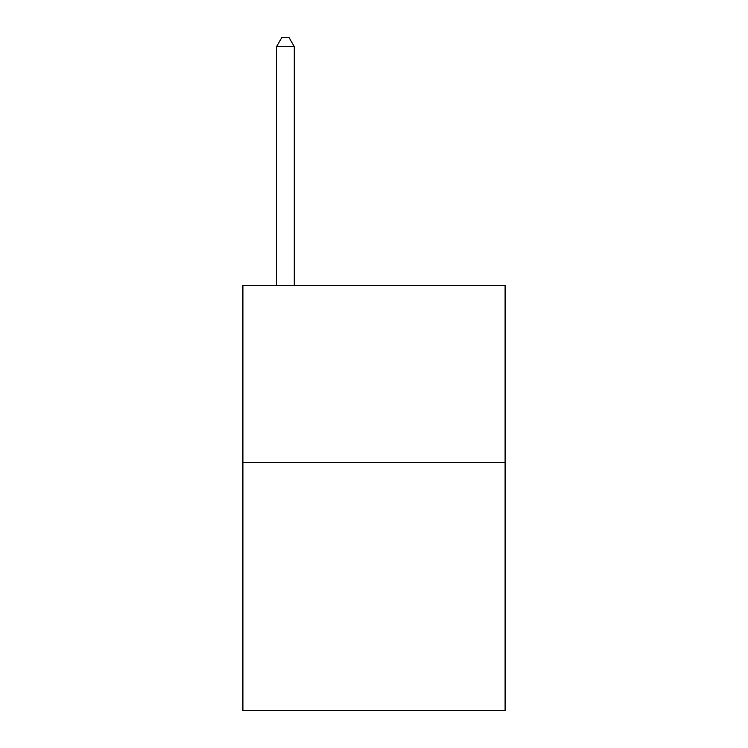 <?xml version="1.0" encoding="UTF-8"?>
<svg xmlns="http://www.w3.org/2000/svg" width="748" height="748" viewBox="0 0 748 748"><rect width="100%" height="100%" fill="white"/><g stroke="black" fill="none" stroke-linecap="round" stroke-linejoin="round"><path stroke-width="1.12" d="M505.096 462.582L505.096 710.6L242.904 710.6L242.904 285.418L505.096 285.418L505.096 462.582L242.904 462.582M294.282 285.418L294.282 46.61L276.564 46.61L276.564 285.418M276.564 46.61L281.874 37.4L288.962 37.4L294.282 46.61"/></g></svg>
